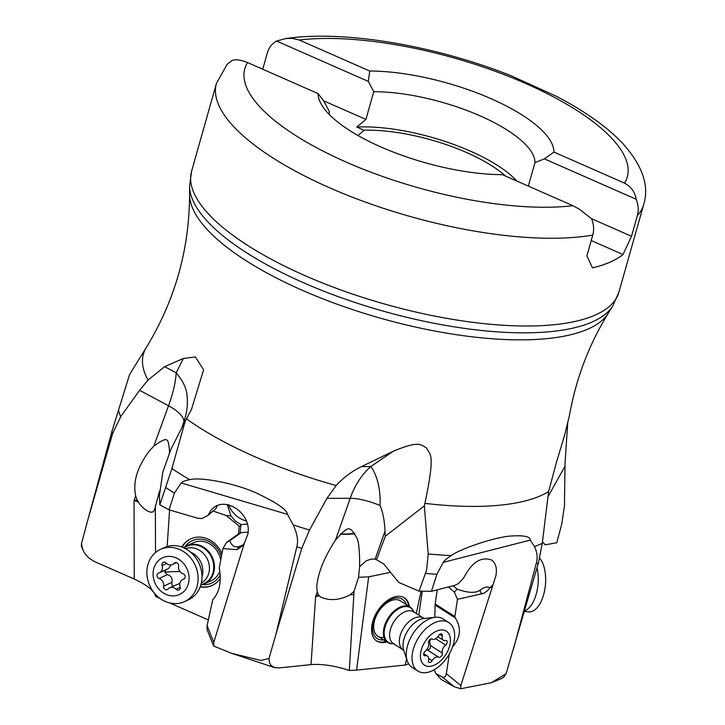 <?xml version="1.0" encoding="UTF-8"?>
<svg xmlns="http://www.w3.org/2000/svg" width="725" height="725" viewBox="0 0 725 725"><rect width="100%" height="100%" fill="white"/><g stroke="black" fill="none" stroke-linecap="round" stroke-linejoin="round"><path stroke-width="1.09" d="M159.808 504.845L171.898 468.577L185.274 421.053L170.882 449.328L162.817 472.111L159.418 495.429L159.808 504.845L169.061 509.811L197.807 518.293A19.43 16.829 -114.7 0 1 201.695 518.629L207.858 515.493L210.721 510.708C222.874 494.124 252.073 512.502 247.868 534.089L244.388 543.097L213.766 642.377L213.866 646.147L231.792 653.37L261.027 660.475L268.993 658.454L275.935 634.275L296.797 546.849C298.492 541.104 297.295 533.781 293.199 524.9L287.499 514.351L181.187 482.959L174.399 493.073L169.061 509.811M408.637 663.81L405.23 665.043L356.591 670.118L368.663 576.846L358.558 577.308L354.045 591.283L350.257 594.781C339.445 600.318 329.54 601.07 320.55 597.019L318.402 594.672L317.251 591.881L316.771 586.298C318.13 572.478 324.356 557.099 335.467 540.152C349.831 523.822 349.831 527.166 356.664 537.569C358.748 541.303 359.736 550.991 359.636 566.633L366.361 560.769L371.481 559.029L375.124 559.192L384.993 531.18C384.594 520.912 382.954 512.357 380.072 505.515A31.084 8.981 19.4 0 0 350.202 498.293L326.939 498.347L309.521 530.02L301.763 548.381L275.935 634.275M268.993 658.454L269.31 662.242L270.751 665.097L274.621 667.607L279.071 667.942L311.025 664.607C322.108 663.792 334.877 665.74 349.323 670.471L356.591 670.118M81.445 546.396L81.472 543.614L88.006 519.263L112.656 433.505L120.703 416.667L139.608 390.304L148.054 380.018A218.615 74.059 -164.2 0 1 146.341 347.447C174.952 300.522 189.361 249.581 189.587 194.626A218.615 74.059 -164.2 0 0 302.108 290.199A218.615 74.059 -164.2 0 0 608.347 313.118C588.972 344.466 575.985 378.677 569.388 415.742L564.902 434.193L556.293 462.822L548.607 491.604L542.291 543.243L538.421 562.917L506.086 673.752L491.206 682.76L460.683 688.75L454.267 686.747L441.163 679.416L435.915 673.643L434.23 669.755M208.265 619.875L169.713 602.937M160.569 598.796L155.657 596.439C154.171 590.739 147.039 584.939 134.252 579.048L93.942 561.313L88.541 557.752L84.236 552.758L81.363 546.17M506.086 673.752L504.011 676.815L501.918 678.382L492.166 682.424M538.421 562.917A234.284 79.36 -164.2 0 1 536.11 563.968C537.877 558.187 537.316 552.396 534.434 546.587L530.301 540.089L443.211 562.373L436.912 574.309L431.429 591.319L454.974 585.293A19.43 11.745 122.6 0 1 458.209 583.77L463.556 578.178C471.667 562.283 481.037 556.247 491.677 560.062C495.773 563.153 497.187 568.355 495.927 575.677L460.828 685.524L460.683 688.75M449.282 654.004L446.337 673.715C445.73 676.787 444.371 677.875 442.259 676.969L435.915 673.643M418.796 615.09L422.258 591.247M405.23 665.043L406.571 658.808M416.304 613.486L421.08 591.21M368.663 576.846L390.539 572.324M409.417 606.58A25.647 15.506 122.6 0 0 404.423 597.844A25.647 15.506 122.6 0 0 390.548 598.56A25.647 15.506 122.6 0 0 373.112 620.337A25.647 15.506 122.6 0 0 376.755 641.036A25.647 15.506 122.6 0 0 386.778 641.915M354.045 591.283L349.323 670.471M350.257 594.781L353.709 594.554M318.402 594.672L315.611 596.539L319.308 595.923M335.467 540.152L350.202 498.293A77.711 57.683 89.9 0 1 370.801 466.547C375.568 473.017 380.824 485.714 380.072 505.515M384.993 531.18L385.319 536.228L376.547 559.727L375.124 559.192M530.301 540.089C530.238 536.21 522.616 534.95 507.427 536.31C489.81 538.856 460.275 549.043 451.195 555.567A231.637 78.463 -164.2 0 1 428.194 553.945L424.343 505.86L385.319 536.228M424.343 505.86L424.895 503.368C436.115 450.524 429.445 455.282 426.663 448.077C421.098 445.168 420.346 439.858 393.167 451.312L361.512 466.574C351.861 471.313 343.405 477.639 336.146 485.542L326.939 498.347M148.054 380.018L164.657 366.651L183.343 358.476L195.397 356.981L203.598 369.804L191.509 409.344L185.274 421.053M181.187 482.959C182.301 481.645 185.147 480.548 189.723 479.669C199.076 477.086 230.124 481.862 254.557 492.166C276.098 502.262 287.073 509.657 287.499 514.351M567.711 423.273L565.011 463.773L564.44 506.123L561.694 524.257L556.773 542.735L545.173 544.81L542.463 541.729M547.602 497.35L565.02 466.22M112.656 433.505A234.284 79.36 -164.2 0 1 111.904 431.511L129.576 374.526L146.341 347.447M111.904 431.511L88.006 519.263M181.757 427.977L183.887 421.624A31.084 11.7 20 0 0 168.526 405.773L153.836 446.12C168.798 435.29 168.137 438.752 169.55 451.249L169.342 453.669M137.152 500.005L135.675 496L134.043 500.477L137.152 500.005L139.49 503.938L143.369 508.107L147.248 510.871L150.673 512.24L153.202 511.877L154.688 509.503L159.482 491.133L160.098 491.441M153.836 446.12L149.395 450.905C137.297 466.918 132.729 481.953 135.675 496M81.472 543.614L82.686 549.749M139.608 390.304L168.526 405.773A77.711 25.556 118.1 0 0 176.193 372.822C182.773 380.679 186.361 387.966 186.95 394.69C188.083 403.589 187.068 412.561 183.887 421.624M217.237 505.751L215.987 508.433L207.858 515.493M241.072 524.583L235.417 521.13L230.958 515.901L226.191 515.52L239.141 526.187L240.22 526.015L241.072 524.583L247.307 524.112M227.288 504.528L230.958 515.901M246.328 520.994A23.309 20.291 39.4 0 1 228.611 504.781M242.848 544.883L243.663 544.067M243.763 545.707L243.292 544.511L244.388 543.097M241.271 532.576L237.918 534.262L226.499 542.436L222.883 548.617L237.175 549.65L242.213 545.97L242.648 545.164L239.023 546.478C234.9 547.864 231.801 545.961 229.743 540.778L241.271 532.576L248.068 532.177M212.978 510.998L226.191 515.52M167.149 546.523L169.587 509.965M239.141 526.187L238.625 533.863M221.877 553.501A25.647 22.212 -114.7 0 0 199.565 537.098A25.647 22.212 -114.7 0 0 190.693 538.874A25.647 22.212 -114.7 0 0 181.803 547.04M200.172 586.906A25.647 22.212 -114.7 0 0 203.281 587.232A25.647 22.212 -114.7 0 0 212.153 585.447A25.647 22.212 -114.7 0 0 220.318 578.432M240.854 525.199L240.12 533.12M226.499 542.436L229.743 540.778M222.883 548.617L219.249 568.001C221.705 581.649 219.53 592.262 212.715 599.847L207.096 625.584L207.033 629.472L213.377 645.458M213.268 645.014L213.866 646.147M154.851 508.914L155.349 508.814L155.494 505.117M155.349 508.814L155.512 552.541M155.657 594.536L155.657 596.439M160.288 490.29L159.482 491.133M134.252 579.048L134.043 500.477L138.167 501.981M212.416 585.329A25.647 22.212 65.3 0 1 203.807 586.987A25.647 22.212 65.3 0 1 200.29 586.579M182.129 547.158A25.647 22.212 65.3 0 1 190.956 538.748M221.343 556.111A23.309 20.191 -114.7 0 0 207.794 540.868A23.309 20.191 -114.7 0 0 184.984 546.822M202.402 584.631A23.309 20.191 -114.7 0 0 220.228 574.88M183.661 547.783A20.98 18.17 65.3 0 1 186.996 545.707L193.557 542.681A20.98 18.17 -114.7 0 1 207.595 542.798A20.98 18.17 65.3 0 1 220.618 559.655M219.82 571.064A20.98 18.17 65.3 0 1 211.12 580.798L204.559 583.815A20.98 18.17 65.3 0 1 200.816 585.002M424.388 618.47L423.518 618.108A18.886 11.419 -57.4 0 0 413.304 618.633A18.886 11.419 -57.4 0 0 400.463 634.665A18.886 11.419 -57.4 0 0 403.145 649.908L393.412 643.673A20.98 12.688 -57.4 0 1 387.612 642.45A20.98 12.688 -57.4 0 1 384.631 625.512A20.98 12.688 -57.4 0 1 398.895 607.695A20.98 12.688 -57.4 0 1 410.241 607.115L400.553 600.907A20.98 12.688 -57.4 0 0 394.79 599.693A20.98 12.688 122.6 0 0 376.302 615.842A20.98 12.688 122.6 0 0 377.924 636.242A20.98 12.688 122.6 0 0 383.688 637.456M406.299 604.587A23.309 14.092 122.6 0 0 395.968 597.953A23.309 14.092 122.6 0 0 373.647 620.627A23.309 14.092 122.6 0 0 383.643 639.921A23.309 14.092 122.6 0 0 383.661 639.921M404.024 597.608A25.647 15.506 -57.4 0 1 408.628 606.082M385.999 641.417A25.647 15.506 -57.4 0 1 376.375 640.773M340.514 533.926A19.43 3.598 -177.5 0 0 354.634 533.337M354.869 533.718A20.98 3.888 2.5 0 1 340.243 534.207M358.558 577.308L359.636 566.633M428.194 553.945L426.635 569.959L419.059 591.156L398.768 582.456L383.77 563.987L376.547 559.727M536.11 563.968L513.354 649.537M448.422 586.969L454.348 592.071L457.457 599.348L483.638 593.331L487.354 590.83L492.465 585.12M457.457 599.348L454.883 616.576L455.228 617.936C461.617 627.841 460.728 637.493 452.554 646.89M434.81 617.301L435.154 603.943L454.883 616.576M437.266 589.824L435.154 603.943M454.348 592.071L457.112 589.126L453.134 585.764M489.819 587.685C487.327 586.289 484.037 587.15 479.95 590.277C475.401 593.367 467.788 592.987 457.112 589.126M443.211 562.373C444.18 560.715 446.845 558.449 451.195 555.567M419.059 591.156L431.429 591.319M505.606 176.093A98.691 33.432 15.8 0 0 466.71 152.594A98.691 33.432 15.8 0 0 364.022 130.237L358.032 135.539M528.326 186.089L534.968 162.636A106.457 36.06 15.8 0 0 480.177 115.882A106.457 36.06 15.8 0 0 373.756 91.703L365.917 119.426L356.772 127.056L364.022 130.237M356.772 127.056A106.457 36.06 -164.2 0 1 470.226 151.054A106.457 36.06 -164.2 0 1 516.843 181.042M534.968 162.636L544.384 158.866L553.972 152.087A121.999 41.325 15.8 0 0 491.178 98.745A121.999 41.325 15.8 0 0 369.741 71.032L368.327 81.399L373.756 91.703M262.731 69.238L267.38 52.816C268.939 47.506 272.002 43.582 276.569 41.035L285.505 38.615L292.148 38.343L299.208 40.002L369.741 71.032M553.972 152.087L624.506 183.126C631.185 186.742 635.064 192.116 636.133 199.23C638.408 204.794 638.816 210.241 637.366 215.597L631.511 236.278L623.038 254.529A222.049 75.219 -164.2 0 1 592.479 267.888L586.906 255.78L592.76 235.09C594.219 229.743 593.811 224.288 591.537 218.733L579.411 209.199L572.877 205.692L502.343 174.662A121.999 41.325 15.8 0 1 322.471 106.176A121.999 41.325 15.8 0 1 318.112 93.607L323.722 100.902L329.159 111.206A106.457 36.06 15.8 0 0 329.567 114.795M318.112 93.607L247.578 62.568C240.655 59.822 235.453 59.142 231.964 60.528L227.097 64.371L216.413 83.493A222.049 75.219 15.8 0 0 329.431 187.703A222.049 75.219 15.8 0 0 329.721 187.829A222.049 75.219 15.8 0 0 592.76 235.09M591.219 240.537L623.038 254.529M591.455 218.651L631.511 236.278M636.133 199.23L544.384 158.866M323.667 100.838L365.917 119.426M368.327 81.399L276.569 41.035M186.996 545.707A20.98 18.17 65.3 0 1 194.255 544.257A20.98 18.17 65.3 0 1 213.721 561.168A20.98 18.17 65.3 0 1 204.559 583.815M164.348 547.592A28.755 24.904 65.3 0 1 174.29 545.599A28.755 24.904 65.3 0 1 200.961 568.781A28.755 24.904 65.3 0 1 188.409 599.811L184.531 601.605A28.755 24.904 65.3 0 1 174.58 603.599A28.755 24.904 -114.7 0 1 147.909 580.408A28.755 24.904 -114.7 0 1 160.461 549.378L164.348 547.592M160.461 549.378A28.755 24.904 -114.7 0 1 170.411 547.384A28.755 24.904 65.3 0 1 198.034 576.275A28.755 24.904 65.3 0 1 184.531 601.605M169.623 556.383A20.209 17.509 65.3 0 1 189.035 576.692A20.209 17.509 65.3 0 1 172.55 595.896A20.209 17.509 65.3 0 1 153.138 575.587A20.209 17.509 65.3 0 1 169.623 556.383M177.888 590.15A2.873 2.492 -114.7 0 0 180.09 586.67A6.28 5.438 65.3 0 1 182.718 579.511A6.28 5.438 65.3 0 1 183.498 579.23A2.873 2.492 -114.7 0 0 183.09 573.792A6.28 5.438 65.3 0 1 178.567 566.116A2.873 2.492 -114.7 0 0 174.091 563.271A6.28 5.438 65.3 0 1 172.432 564.53A6.28 5.438 65.3 0 1 170.257 564.965A6.28 5.438 65.3 0 1 166.161 563.026A2.873 2.492 -114.7 0 0 162.083 565.609A6.28 5.438 65.3 0 1 159.455 572.768A6.28 5.438 65.3 0 1 158.675 573.049A2.873 2.492 -114.7 0 0 159.083 578.487A6.28 5.438 65.3 0 1 163.605 586.162A2.873 2.492 -114.7 0 0 168.082 589.017A6.28 5.438 65.3 0 1 169.741 587.748A6.28 5.438 65.3 0 1 176.012 589.253A2.873 2.492 -114.7 0 0 177.888 590.15M179.863 583.335L169.741 587.748M173.384 586.072L172.015 585.002L171.816 582.383C172.786 578.378 171.272 575.822 167.294 574.698L164.738 572.134L165.753 569.868M159.455 572.768L168.735 568.409L170.982 564.938M524.556 610.831A28.755 14.319 -85.3 0 0 537.017 567.775M524.365 611.492L528.815 611.864A28.755 14.319 94.7 0 0 543.56 594.944A28.755 14.319 94.7 0 0 542.753 563.262A28.755 14.319 -85.3 0 0 539.699 558.105M410.241 607.115A20.98 12.688 -57.4 0 1 413.767 611.864A20.545 12.425 122.6 0 0 399.403 608.366A20.545 12.425 -57.4 0 0 384.504 629.536A20.545 12.425 -57.4 0 0 393.367 643.646M412.081 667.353A28.755 17.382 -57.4 0 1 407.233 660.792A28.755 17.382 -57.4 0 1 427.551 619.73A28.755 17.382 -57.4 0 1 435.118 617.274A28.755 17.382 -57.4 0 1 443.102 618.933L448.829 622.603A28.755 17.382 -57.4 0 1 454.647 635.598A28.755 17.382 -57.4 0 1 433.369 670.226A28.755 17.382 122.6 0 1 417.817 671.024L412.081 667.353M417.817 671.024A28.755 17.382 122.6 0 1 413.73 647.815A28.755 17.382 122.6 0 1 433.278 623.4A28.755 17.382 -57.4 0 1 448.829 622.603M435.381 631.692A20.209 12.225 -57.4 0 1 450.397 640.266A20.209 12.225 -57.4 0 1 435.435 664.607A20.209 12.225 -57.4 0 1 420.418 656.034A20.209 12.225 -57.4 0 1 435.381 631.692M440.256 657.131A2.873 1.74 122.6 0 0 442.304 653.089A6.28 3.797 -57.4 0 1 445.612 645.051A2.873 1.74 122.6 0 0 446.618 640.655A2.873 1.74 122.6 0 0 445.603 640.519A6.28 3.797 -57.4 0 1 443.383 640.238A6.28 3.797 -57.4 0 1 442.277 635.97A2.873 1.74 122.6 0 0 441.77 634.013A2.873 1.74 122.6 0 0 438.697 635.58A6.28 3.797 -57.4 0 1 435.39 638.843A6.28 3.797 -57.4 0 1 432.082 639.06A2.873 1.74 122.6 0 0 429.499 640.039A2.873 1.74 122.6 0 0 428.511 643.211A6.28 3.797 -57.4 0 1 425.212 651.249A2.873 1.74 122.6 0 0 424.207 655.645A2.873 1.74 122.6 0 0 425.222 655.781A6.28 3.797 -57.4 0 1 427.433 656.053A6.28 3.797 -57.4 0 1 428.538 660.33A2.873 1.74 122.6 0 0 429.046 662.287A2.873 1.74 122.6 0 0 430.605 662.206A2.873 1.74 122.6 0 0 432.118 660.72A6.28 3.797 -57.4 0 1 438.743 657.24A2.873 1.74 122.6 0 0 440.256 657.131M430.931 639.006L429.59 641.553L430.523 646.292L430.242 648.349L428.665 649.709L426.608 649.464M174.399 493.073A234.284 79.36 -164.2 0 1 165.88 487.626M317.251 591.881L315.611 596.539L311.025 664.607M460.828 685.524L446.337 673.715M442.259 676.969L454.267 686.747M393.167 451.312L370.801 466.547L361.512 466.574M336.146 485.542A218.615 74.059 -164.2 0 1 254.973 456.768A218.615 74.059 -164.2 0 1 186.497 418.86M189.723 479.669A231.637 78.463 -164.2 0 1 171.898 468.577M309.521 530.02A231.637 78.463 -164.2 0 1 293.199 524.9M548.607 491.604A218.615 74.059 -164.2 0 1 424.895 503.368M120.703 416.667A231.637 78.463 -164.2 0 1 118.483 410.16M183.343 358.476L176.193 372.822L164.657 366.651M237.175 549.65L239.023 546.478M207.096 625.584L213.766 642.377M490.752 586.833L491.786 587.676M481.545 594.011L479.95 590.277M435.118 605.058L455.228 617.936M542.291 543.243A231.637 78.463 -164.2 0 1 534.434 546.587M436.912 574.309A234.284 79.36 -164.2 0 1 425.539 573.393M299.208 40.002A198.741 67.316 -164.2 0 1 526.123 83.692A198.741 67.316 -164.2 0 1 624.506 183.126M285.505 38.615C343.451 29.825 435.29 45.539 511.034 75.735L555.867 96.044C583.779 110.481 605.756 125.933 621.796 142.417C642.25 164.928 649.564 185.591 643.728 204.414A222.049 75.219 -164.2 0 1 637.366 215.597M189.587 194.626L189.56 186.044A220.989 74.856 15.8 0 0 303.304 282.65A220.989 74.856 15.8 0 0 612.861 305.823L618.896 292.166A222.049 75.219 15.8 0 1 304.89 275.582A222.049 75.219 -164.2 0 1 191.581 171.245L216.413 83.493M572.877 205.692A198.741 67.316 -164.2 0 1 345.97 162.001A198.741 67.316 -164.2 0 1 247.578 62.568M301.763 548.381A234.284 79.36 -164.2 0 1 296.797 546.849M184.014 547.937A20.545 17.799 65.3 0 1 193.947 544.828A20.545 17.799 -114.7 0 1 213.413 563.243A20.545 17.799 -114.7 0 1 200.925 584.631M185.564 548.707A18.886 16.358 65.3 0 1 191.246 547.765A18.886 16.358 -114.7 0 1 208.619 562.473A18.886 16.358 -114.7 0 1 201.342 582.954M190.557 552.115A18.886 16.358 65.3 0 1 201.994 576.946M183.498 579.23L184.177 578.922M180.226 587.313L176.012 589.253M171.816 582.383L163.605 586.162M167.294 574.698L159.083 578.487M166.659 563.506L162.083 565.609M175.776 562.491L174.091 563.271M180.036 571.653A31.782 6.298 -4.2 0 0 164.738 572.134M394.056 643.592L393.412 643.673A18.886 11.419 -57.4 0 1 390.73 628.43A18.886 11.419 -57.4 0 1 403.571 612.398A18.886 11.419 122.6 0 1 413.785 611.873L413.975 612.489M407.233 660.792L403.707 650.216A20.962 12.678 -57.4 0 1 418.515 620.274A20.962 12.678 -57.4 0 1 424.034 618.479L435.118 617.274M445.612 645.051L435.671 638.689M430.179 645.322L442.304 653.089M426.789 649.582L438.743 657.24M428.692 658.527L432.118 660.72M423.663 654.784L425.222 655.781M439.776 634.366L442.277 635.97M191.509 409.335L190.793 410.776M231.792 653.37L274.621 667.607M189.56 186.044L191.581 171.245M643.728 204.414L618.896 292.166M608.347 313.118L612.861 305.823M184.413 578.731L182.718 579.511M176.574 562.627L172.432 564.53M387.612 642.45L377.924 636.242M423.518 618.108L413.785 611.873M403.145 649.908L403.843 650.552M423.699 653.669L427.433 656.053M437.891 636.722L443.383 640.238"/></g></svg>
